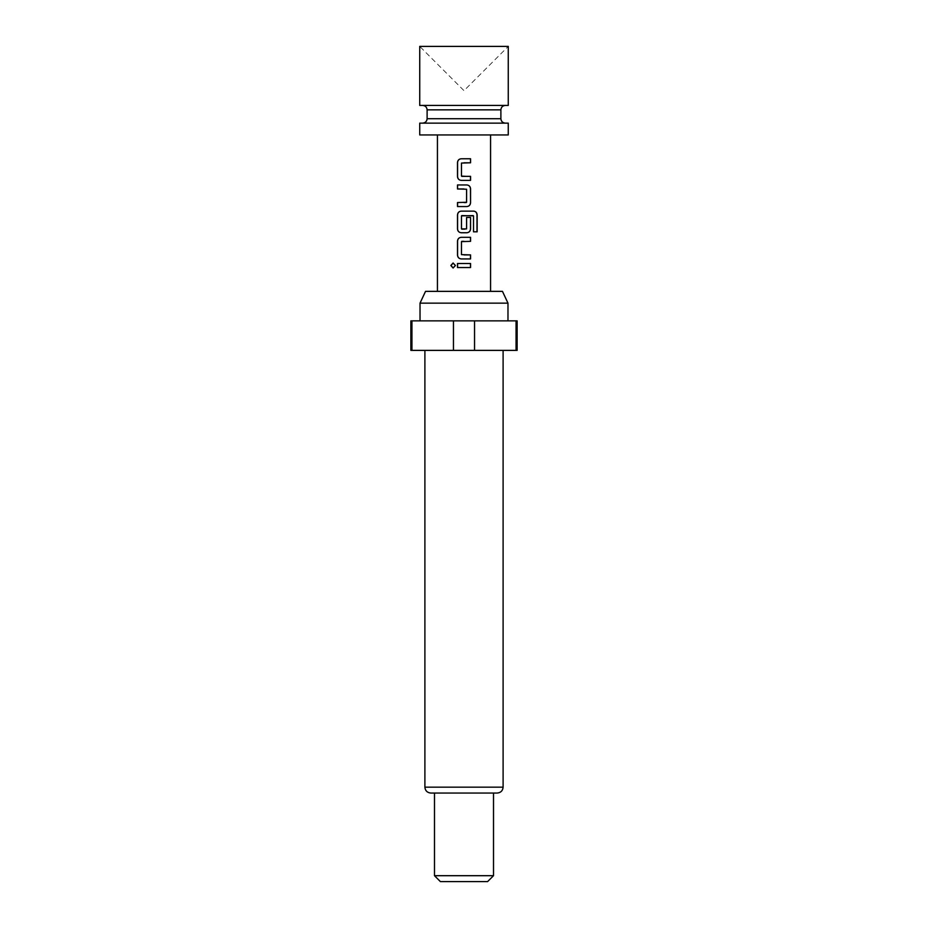 <?xml version="1.0" encoding="UTF-8"?>
<svg xmlns="http://www.w3.org/2000/svg" width="928" height="928" viewBox="0 0 928 928"><rect width="100%" height="100%" fill="white"/><g stroke="black" fill="none" stroke-linecap="round" stroke-linejoin="round"><path stroke-width="0.7" stroke-dasharray="4.64 3.48" d="M453.154 263.018L455.52 265.512L453.142 268.006M464 180.38L461.216 180.38M464 162.794L461.518 163.061L461.773 176.355M466.088 176.355L470.554 176.355M466.83 206.561L457.504 206.561M457.504 202.536L464.882 202.536M464 232.754L461.216 232.754M461.75 215.598L461.75 229.158M461.216 211.132L464 211.132M464 229.158L466.564 228.891L466.564 217.442L470.554 217.442M461.773 241.338L461.506 254.632L464 254.91M461.216 237.313L464 237.313M470.554 258.935L464 258.935M457.492 263.494L464 263.506M419.734 105.421L508.266 105.421M508.266 46.4L419.734 46.4L464 90.666L508.266 46.4M508.266 123.134L419.734 123.134M508.266 134.943L419.734 134.943M502.466 291.357L425.534 291.357M507.976 303.154L420.024 303.154M464 320.868L507.976 320.868L464 320.868M464 350.378L503.104 350.378L464 350.378M497.199 793.057L430.801 793.057M493.51 875.696L434.49 875.696M487.606 881.6L440.394 881.6M517.128 350.378L410.872 350.378M517.128 320.868L516.061 320.868L516.061 350.378M411.939 350.378L411.939 320.868L410.872 320.868M474.544 350.378L474.544 320.868L453.456 320.868L453.456 350.378M474.544 320.868L516.061 320.868M411.939 320.868L453.456 320.868M464 123.134L505.319 123.134L464 123.134M464 267.531L470.554 267.531M464 241.338L470.554 241.35M477.154 231.814L473.408 231.814L473.257 215.598M466.83 184.95L464 184.95M466.297 202.536L466.564 189.242L464 188.976M464 158.758L470.554 158.758M500.888 109.852L427.112 109.852M500.888 118.703L427.112 118.703M503.104 787.164L424.896 787.164"/><path stroke-width="1.39" d="M450.846 265.512L453.084 263.018L455.416 265.512L453.084 268.006L450.846 265.512M453.142 268.006L450.996 265.512L453.154 263.018M461.251 180.38C459.024 180.136 457.794 178.884 457.574 176.622L457.574 162.528C457.794 160.254 459.024 159.001 461.239 158.769L470.554 158.758L470.554 162.794L461.483 163.061L461.483 176.088L466.088 176.355M470.484 176.355L470.484 180.38L461.216 180.38C458.989 180.125 457.748 178.872 457.504 176.622L457.492 162.528C457.724 160.266 458.966 159.001 461.216 158.769L464 158.758M457.574 206.561L457.574 202.536M464 188.976L457.574 188.976L457.574 184.95L466.854 184.95C469.069 185.217 470.31 186.47 470.554 188.709L470.554 202.803C470.322 205.065 469.092 206.318 466.854 206.561L457.504 206.561L457.504 202.536L466.587 202.269L466.587 189.242L457.504 188.976L457.504 184.95L464 184.95M461.773 229.158L464.882 229.158M473.152 215.598L461.483 215.864L461.483 228.891L466.587 228.891L466.587 217.442L470.554 217.442L470.484 228.996C470.252 231.246 469.034 232.499 466.83 232.754L461.216 232.754C458.989 232.487 457.748 231.234 457.504 228.996L457.504 214.89C457.736 212.628 458.966 211.375 461.216 211.132L473.756 211.132C475.809 211.398 476.946 212.651 477.154 214.89L477.154 231.814L473.512 231.814L473.512 215.864L461.773 215.598M461.216 232.754L461.251 232.754C459.024 232.51 457.794 231.258 457.574 228.996L457.574 214.89C457.794 212.628 459.024 211.375 461.251 211.132M464 258.935L461.216 258.935C458.989 258.68 457.748 257.416 457.504 255.177L457.504 241.071C457.736 238.809 458.966 237.556 461.216 237.313L470.554 237.313L470.554 241.35L461.483 241.616L461.483 254.632L470.554 254.91L470.554 258.935L461.251 258.935C459.024 258.692 457.794 257.439 457.574 255.177L457.574 241.071C457.794 238.809 459.024 237.556 461.251 237.313M464 241.338L461.75 241.338M464 254.91L470.484 254.91L470.484 258.935M464 267.531L457.492 267.531L457.492 263.494L470.554 263.506L470.554 267.531L457.574 267.531L457.574 263.494M508.266 105.421L419.734 105.421L419.734 46.4L508.266 46.4L508.266 105.421M464 134.943L508.266 134.943L508.266 123.134L419.734 123.134L419.734 134.943L464 134.943M461.75 176.355L470.554 176.355L470.554 180.38L464 180.38M470.554 217.442L470.554 228.996C470.322 231.246 469.092 232.499 466.854 232.754L464 232.754M420.024 303.154L425.534 291.357L502.466 291.357L507.976 303.154L420.024 303.154L420.024 320.868M503.104 787.164L424.896 787.164C425.21 790.714 427.182 792.674 430.801 793.057L497.199 793.057C500.818 792.674 502.79 790.714 503.104 787.164L503.104 350.378M493.51 875.696L487.606 881.6L440.394 881.6L434.49 875.696L493.51 875.696L493.51 793.057M453.456 350.378L453.456 320.868L410.872 320.868L410.872 350.378L517.128 350.378L517.128 320.868L474.544 320.868L474.544 350.378M453.456 320.868L474.544 320.868M516.061 350.378L516.061 320.868M411.939 320.868L411.939 350.378M464 263.506L470.554 263.506M470.484 263.506L470.484 267.531M464 237.313L470.484 237.313L470.484 241.35M464 211.132L473.651 211.132C475.704 211.375 476.818 212.628 477.004 214.89L477.004 231.814M466.83 184.95C469.034 185.194 470.252 186.447 470.484 188.709L470.554 202.803M470.484 202.803C470.252 205.065 469.034 206.318 466.83 206.561M464 202.536L466.297 202.536M470.473 158.758L470.554 162.794M470.484 162.794L464 162.794M500.888 109.852L500.888 118.703L427.112 118.703L427.112 109.852L500.888 109.852C501.132 107.184 502.605 105.711 505.319 105.421M427.112 109.852C426.868 107.184 425.395 105.711 422.681 105.421M427.112 118.703C426.868 121.371 425.395 122.844 422.681 123.134M490.564 291.357L490.564 134.943M437.436 291.357L437.436 134.943M507.976 320.868L507.976 303.154M434.49 875.696L434.49 793.057M424.896 787.164L424.896 350.378M500.888 118.703C501.132 121.371 502.605 122.844 505.319 123.134"/></g></svg>

